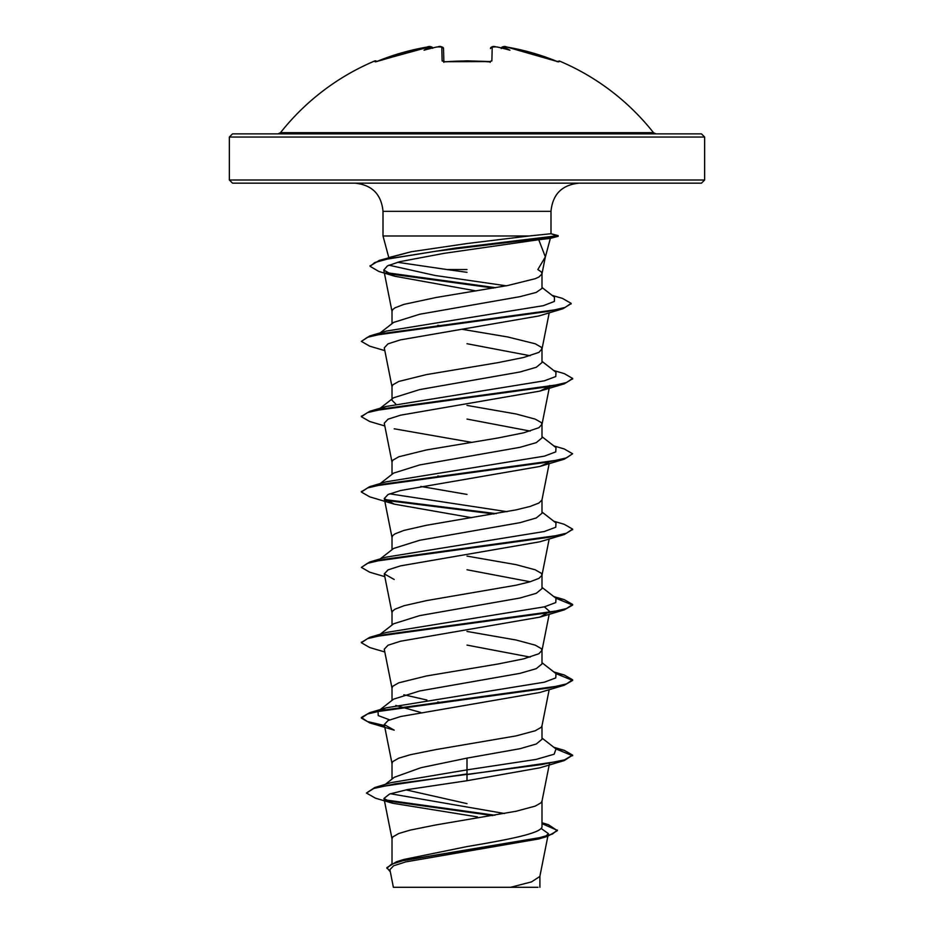 <?xml version="1.0" encoding="UTF-8"?>
<svg xmlns="http://www.w3.org/2000/svg" width="934" height="934" viewBox="0 0 934 934"><rect width="100%" height="100%" fill="white"/><g stroke="black" fill="none" stroke-linecap="round" stroke-linejoin="round"><path stroke-width="1.4" d="M445.366 61.854L442.132 60.932L441.77 47.05L438.046 46.875A237.131 236.232 180 0 0 436.33 47.097A175.627 92.349 146.2 0 0 424.048 50.214A175.627 83.149 -143.3 0 1 430.913 47.097L427.177 47.039A236.874 236.792 180 0 0 378.223 60.932L375.164 61.854A1.588 1.576 -26 0 1 375.888 61.737M375.164 61.854L374.732 60.967A1.588 1.588 0 0 1 376.647 61.516M558.112 61.737A1.588 1.576 26 0 1 558.836 61.854L559.268 60.967A237.645 237.645 0 0 1 653.485 132.663L280.515 132.663L278.028 133.866L467 133.866L232.519 133.866L229.355 137.041L704.645 137.041L701.481 133.866L467 133.866M558.836 61.854L555.777 60.932A236.874 236.792 180 0 0 506.823 47.05L503.087 47.097A175.627 83.149 143.3 0 1 509.952 50.214A175.627 92.349 -146.2 0 0 497.67 47.097L497.67 47.097A237.131 236.232 180 0 0 495.954 46.875L492.23 47.05L491.868 60.932L488.692 61.854A237.283 213.267 180 0 0 467 60.967A237.283 213.267 180 0 0 445.308 61.854M704.645 179.993L229.355 179.993L232.519 183.157L701.481 183.157L704.645 179.993L704.645 137.041M545.246 257.422L550.348 238.392L538.755 239.711L545.339 256.897L537.832 269.552L541.23 271.852L541.989 273.569M467 269.552L447.001 269.552L397.534 262.291M389.046 258.52L387.318 259.022M389.326 257.434L411.135 251.771L467 243.54L529.204 235.975L383.01 235.975L383.01 211.329L550.99 211.329C552.659 194.214 562.046 184.827 579.15 183.157M550.99 211.329L550.99 233.722L529.204 235.975M380.22 332.866L393.588 322.428L419.693 314.244L519.958 296.662L536.256 292.412L541.989 288.384L541.989 273.755M392.011 323.666L392.011 311.244L392.77 309.528L395.047 307.811L403.908 304.391L435.851 297.537L507.547 285.559L535.217 278.706L538.953 276.989L541.953 273.954L545.351 256.897M392.011 863.366L392.011 838.639L392.77 836.934L398.783 833.502L410.33 830.081L435.851 824.944L516.105 811.249L535.217 806.112L541.23 802.68L541.989 800.975L541.989 826.38C542.993 833.14 506.987 839.853 467 846.578L403.838 859.467L396.425 861.79L386.839 867.663L390.319 871.842M385.298 784.385L394.276 777.298L420.872 767.713L467 758.116L520.04 748.694L536.291 743.989L541.989 739.284L541.989 725.625L541.23 727.341L535.217 730.762L516.105 735.899L435.851 749.593L410.33 754.73L398.783 758.163L392.77 761.584L392.011 763.3L392.011 779.096M389.641 719.857L378.235 715.584L378.013 711.311L393.588 699.146L419.693 690.962L520.005 673.356L536.279 668.651L541.989 663.934L541.989 650.286L541.23 648.57L535.217 645.149L516.105 640.012L467 631.442M530.162 657.116L467 645.102M392.011 700.383L392.011 687.949L392.77 686.245L398.783 682.812L426.453 675.971L498.149 663.981L523.67 658.844L538.953 653.707L541.989 650.286M380.22 634.244L393.588 623.807L419.705 615.611L520.04 598.005L536.291 593.3L541.989 588.595L541.989 574.935L541.23 573.231L535.217 569.798L516.105 564.661L467 556.104M530.162 581.765L467 569.763M392.011 625.033L392.011 612.611L392.77 610.894L395.047 609.19L403.908 605.757L426.453 600.62L516.105 585.209L530.092 581.789L538.953 578.368L541.953 575.321L549.18 538.976M380.22 558.906L393.588 548.456L419.681 540.272L520.028 522.666L536.279 517.961L541.989 513.256L541.989 499.783M392.011 549.694L392.011 537.272L392.77 535.556L395.047 533.839L403.908 530.419L426.453 525.282L516.105 509.871L530.092 506.45L538.953 503.017L541.953 499.982L549.18 463.638M380.22 483.555L393.588 473.118L419.681 464.934L520.005 447.328L536.279 442.623L541.989 437.906L541.989 424.258L541.23 422.542L535.217 419.121L516.105 413.984L467 405.414M530.162 431.076L467 419.074M392.011 474.355L392.011 461.921L392.77 460.217L398.783 456.784L426.453 449.943L498.149 437.953L523.67 432.816L538.953 427.679L541.989 424.258M393.599 397.767L419.693 389.583L520.051 371.977L536.291 367.272L541.989 362.567L541.989 348.907L541.23 347.203L535.217 343.77L507.547 336.929L462.365 329.34M530.162 355.737L467 343.724M395.771 404.048L392.011 400.242L392.011 386.583L392.77 384.866L398.783 381.446L426.453 374.592L498.149 362.614L523.67 357.477L538.953 352.34L541.989 348.907M467 803.625L406.021 789.872M420.79 712.479L395.771 705.427M439.937 702.368L437.777 701.994M426.955 700.033L403.838 694.779M467 494.413L420.79 486.451M439.937 476.328L437.777 475.966M439.937 325.651L437.777 325.277M541.066 828.4L548.386 833.618L545.83 836.199M541.989 822.749L548.421 824.699L557.365 830.676L547.534 836.35L538.825 838.942L405.8 861.884L393.599 865.783L389.898 869.706L393.389 887.3L510.548 887.3L531.551 881.883L539.852 876.466L547.861 836.245M467 272.319L447.001 269.552M538.019 887.3L510.548 887.3M467 758.116L467 769.873L390.996 782.645L374.756 787.537L366.432 793.048L375.468 798.185L392.619 803.24L477.449 816.9M390.424 793.737L504.535 813.514M541.989 825.341L541.989 826.38M541.989 738.047L555.987 748.975L554.177 754.205L536.081 759.424L467 769.873L467 773.971L374.756 787.537M384.936 799.854L494.88 815.242M557.365 830.046L552.484 834.015L538.533 837.985L396.425 861.79M564.253 760.568L539.805 767.83L467 780.719L467 774.601L564.253 760.568L572.624 755.139L564.58 759.844L541.685 764.549L395.28 783.824L373.857 788.436L366.432 793.048M386.244 800.753L492.825 815.592M541.989 823.636L557.329 830.361M547.534 836.35L404.329 860.307L391.299 864.3L386.839 868.293M467 780.719L407.469 789.592L389.641 794.005L383.967 798.43L392.619 803.24M538.755 239.711L444 253.359L399.74 261.695L387.458 265.875L383.769 270.043L394.58 276.195L476.142 290.941M384.82 350.624L369.747 346.187L361.376 341.377L367.424 337.302L384.878 333.216L562.898 308.757L538.976 315.937L400.347 339.894L388.007 343.864L384.271 347.845L392.046 386.968M549.215 386.559L539.817 391.113L400.604 415.175L388.065 419.179L384.259 423.184L392.046 462.307M394.195 428.788L471.635 442.354M548.433 462.669L539.805 466.463L400.604 490.513L388.065 494.518L384.259 498.534L394.195 504.127L471.635 517.693M384.82 576.652L369.747 572.215L361.376 567.405L367.517 563.295L385.217 559.186L564.253 534.54L539.817 541.802L400.604 565.852L388.065 569.868L384.259 573.873L394.195 579.477M544.37 606.843L549.741 611.548L539.805 617.14L400.604 641.203L388.065 645.207L384.259 649.212L392.046 688.335M564.253 685.229L539.805 692.491L400.604 716.541L388.065 720.546L384.271 724.562L394.195 730.154L369.747 722.893L361.376 718.094L367.517 713.985L385.217 709.875L564.253 685.229L572.624 680.419L555.917 673.589M378.013 711.311L386.081 707.844L544.37 682.182L555.765 677.909L555.987 673.636L541.989 662.708M378.083 635.914L379.589 634.98M361.411 642.44L369.747 637.315L386.081 632.505L544.37 606.843L555.765 602.57L555.987 598.285L541.989 587.369M361.376 567.405L369.747 561.976L386.081 557.154L544.37 531.504L555.765 527.22L555.987 522.947L541.989 512.019M507.045 511.68L389.63 493.829M378.083 485.225L379.589 484.291M361.411 491.751L369.747 486.626L386.081 481.816L544.37 456.154L555.765 451.881L555.987 447.608L541.989 436.68M378.083 409.886L386.081 406.477L544.37 380.815L555.765 376.542L555.987 372.257L541.989 361.341M379.589 333.601L386.081 331.126L543.401 305.663L554.399 301.425L554.457 297.175L541.989 287.485M506.24 285.804L435.116 275.483L388.929 265.174M370.109 266.003L379.274 260.411L411.135 251.771M572.624 755.139L564.253 750.329L554.819 748.076M384.458 725.543L367.319 721.503L361.376 717.464L369.747 712.654L548.783 688.008L566.483 683.898L572.624 679.789L564.253 674.99L554.819 672.725M369.747 637.315L548.783 612.669L566.483 608.559L572.624 604.45L564.253 599.64L554.819 597.386M369.747 561.976L548.783 537.319L566.483 533.221L572.624 529.111L564.253 524.301L553.78 521.23M496.223 513.63L384.785 499.573M369.747 486.626L548.783 461.98L566.483 457.87L572.624 453.761L564.253 448.962L553.78 445.88M361.411 416.401L369.747 411.287L548.783 386.641L566.483 382.531L572.624 378.422L564.253 373.612L553.78 370.541M361.376 341.377L369.747 335.948L547.663 311.489L565.14 307.414L571.129 303.34L562.455 298.401L552.157 295.389M495.709 287.695L386.011 272.623M379.274 260.411L455.617 248.035L558.135 235.66L558.135 236.279L550.278 238.392M572.624 755.769L555.917 748.928M384.586 726.197L369.747 722.893M384.82 651.99L369.747 647.554L361.376 642.744L367.517 638.646L385.217 634.536L564.253 609.879L572.624 605.08L555.917 598.239M564.253 534.54L572.589 529.426M494.063 514.004L385.567 500.344M394.195 504.127L369.747 496.865L361.376 492.066L367.517 487.957L385.217 483.847L564.253 459.201L572.624 453.761M384.82 425.962L369.747 421.526L361.376 416.716L367.517 412.606L385.217 408.508L564.253 383.851L572.589 378.737M562.898 308.757L571.094 303.655M493.584 288.057L387.832 273.65M394.58 276.195L378.737 271.409L370.074 266.318L374.767 262.559L388.299 258.811L435.431 251.304L558.193 236.279L550.932 233.722M428.204 46.887L429.301 46.77M436.762 47.015L438.046 46.852C440.077 45.929 441.899 46.502 443.522 48.556L443.86 61.667M432.407 47.482L432.64 47.949A1.588 1.576 175 0 0 430.889 46.875M432.711 48.288C431.274 46.396 429.43 45.988 427.177 47.039L375.912 61.761M443.51 48.44L443.522 48.556A1.588 1.564 178.5 0 0 441.77 47.05M443.767 61.831A1.588 1.471 178.5 0 0 442.132 60.932M490.233 61.831A1.588 1.471 1.5 0 1 491.868 60.932M497.238 47.015L495.954 46.875C493.374 45.988 491.553 46.56 490.478 48.556A1.588 1.564 1.5 0 1 492.23 47.05M490.49 61.562L467 60.838L445.331 61.737L490.49 61.562L490.117 62.356M503.087 47.097L501.266 48.556M504.01 46.712L501.36 47.949A1.588 1.576 5 0 1 503.111 46.875M501.289 48.288C502.726 46.396 504.57 45.988 506.823 47.039L558.088 61.761M383.01 211.329C381.341 194.214 371.954 184.827 354.85 183.157M388.801 257.597L383.01 235.975M229.355 179.993L229.355 137.041M548.386 833.618L547.989 835.58M539.899 887.3L539.899 876.069M383.781 270.043L392.046 311.617M549.215 312.82L541.953 349.293M549.741 385.52L541.953 424.631M384.259 498.534L392.046 537.645M384.259 573.873L392.046 612.996M549.18 614.315L541.953 650.659M549.18 689.666L541.953 726.01M384.259 724.562L392.046 763.673M549.414 763.872L541.953 801.349M383.967 798.43L392.046 839.024M553.78 747.258L564.253 750.329M386.081 707.844L369.747 712.654M553.78 671.92L564.253 674.99M553.78 596.569L564.253 599.64M386.081 406.477L369.747 411.287M386.081 331.126L369.747 335.948M380.22 408.216L393.588 397.767M539.817 391.113L564.253 383.851M539.805 466.463L564.253 459.201M539.805 617.14L564.253 609.879M361.376 718.094L361.376 717.464M572.624 680.419L572.624 679.789M361.376 642.744L361.376 642.125M572.624 605.08L572.624 604.45M572.624 529.73L572.624 529.111M361.376 492.066L361.376 491.436M361.376 416.716L361.376 416.097M572.624 379.052L572.624 378.422M571.129 303.97L571.129 303.34M370.074 266.318L370.074 265.688M550.99 233.722L558.193 235.66M550.336 238.392L558.193 236.279M653.485 132.663L655.972 133.866M374.732 60.967A237.645 237.645 0 0 0 280.515 132.663M378.223 60.92L429.99 46.712M443.883 62.356L443.51 61.562L445.331 61.737M438.046 46.852L440.918 46.712M490.49 48.451L491.296 47.144L493.117 46.712M559.268 60.967L557.224 61.726M558.228 61.761L506.823 47.039"/></g></svg>
